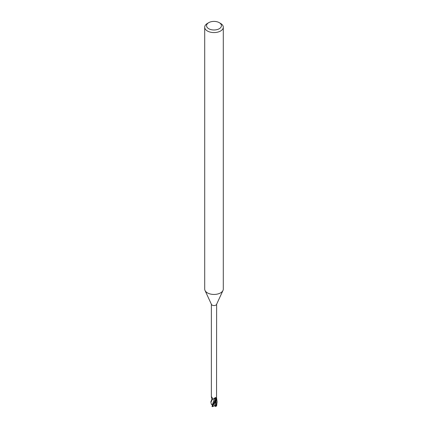 <?xml version="1.0" encoding="UTF-8"?>
<svg xmlns="http://www.w3.org/2000/svg" width="428" height="428" viewBox="0 0 428 428"><rect width="100%" height="100%" fill="white"/><g stroke="black" fill="none" stroke-linecap="round" stroke-linejoin="round"><path stroke-width="0.64" d="M215.98 406.375L214.984 405.808L215.198 405.075L214.91 405.113M214.508 398.629L215.321 398.447L216.466 398.843L214.508 398.629L212.449 399.185L214.535 398.58A44.073 21.277 85 0 1 215.305 397.575L215.862 397.542L215.792 398.505A43.784 21.138 85 0 1 216.022 398.206M211.443 404.476L210.902 402.341L212.475 399.185A3.066 1.771 180 0 1 212.021 398.998L210.902 401.699M211.368 396.703A3.098 1.787 180 0 0 211.341 396.729L211.341 396.767A3.066 1.771 180 0 1 211.368 396.74A3.066 1.771 180 0 0 211.341 396.767L211.368 397.002M219.259 22.657L220.575 23.417A9.298 5.366 180 0 1 223.298 27.21L223.298 289.077A9.298 5.366 180 0 1 222.983 290.462L216.547 304.415A2.632 1.519 180 0 1 215.862 305.1A2.632 1.519 180 0 1 213.315 305.496A2.632 1.519 180 0 1 211.453 304.415L205.017 290.462A9.298 5.366 180 0 1 204.702 289.077L204.702 27.21A9.298 5.366 180 0 1 207.425 23.417L208.741 22.657A7.437 4.296 180 0 1 219.259 22.657A7.437 4.296 180 0 1 219.259 28.73A7.437 4.296 180 0 1 208.741 28.73A7.437 4.296 180 0 1 208.741 22.657L207.425 23.417M212.245 397.896A2.466 1.423 180 0 1 211.48 397.286A2.466 1.423 180 0 1 211.459 397.248L211.935 397.168M212.17 397.628A44.073 25.878 147.2 0 0 211.71 397.007L211.459 397.248L211.71 397.007L212.315 398.816A2.632 1.519 180 0 0 213.288 399.11A2.632 1.519 180 0 0 213.31 399.115L215.305 397.575M222.983 290.462A9.298 5.366 180 0 1 220.575 292.875A9.298 5.366 180 0 1 211.587 294.261A9.298 5.366 180 0 1 205.017 290.462M223.298 27.21A9.298 5.366 180 0 1 220.575 31.009A9.298 5.366 180 0 1 210.442 32.17A9.298 5.366 180 0 1 204.702 27.21M212.513 406.493L216.194 400.057L216.536 398.056A2.632 1.519 180 0 0 216.541 398.045L216.632 304.228M215.792 398.505A0.893 0.514 180 0 0 214.562 398.559A0.893 0.514 -0 0 0 214.54 398.575A2.466 1.423 180 0 1 213.31 399.115M216.343 398.789A3.066 1.771 180 0 0 216.659 398.527A3.066 1.771 180 0 1 216.343 398.789L212.079 406.135L212.358 406.183M216.536 398.056A2.632 1.519 180 0 1 216.028 398.618M215.776 398.522L214.524 398.586M212.021 398.998A3.066 1.771 180 0 0 212.475 399.185L213.288 399.11M211.919 399.067L212.491 398.671L211.919 399.067M215.252 406.563L216.327 404.925L215.059 405.097M216.579 405.862L217.092 401.999M216.819 404.867L214.765 405.054M216.434 405.835L215.659 406.172L216.434 405.835M216.563 397.912L217.098 401.63L216.434 405.84A3.098 1.787 180 0 0 216.712 405.6M215.161 405.642L214.498 405.888L216.407 399.42M214.926 405.054L214.76 405.76M214.514 405.883L212.17 406.68M213.54 401.389L214.524 398.607M212.7 405.557L212.374 405.241L213.149 402.384M212.679 404.824L212.609 405.38M212.748 405.386L212.481 404.615M211.475 404.166L212.379 405.246L212.727 403.636M213.037 402.673L213.636 401.138M212.411 399.18A3.098 1.787 180 0 1 211.999 399.014M216.659 398.564A3.098 1.787 180 0 1 216.365 398.805M212.834 405.054L215.782 398.522M212.502 406.3A3.098 1.787 180 0 1 212.079 406.135M215.969 404.968L216.236 399.955M211.368 397.082L211.368 304.228M211.437 397.221L211.994 399.019M216.616 405.851L216.151 406.231M212.015 406.327L212.657 406.589M210.902 401.63L210.902 402.341M217.098 401.801L217.098 402.341"/></g></svg>
